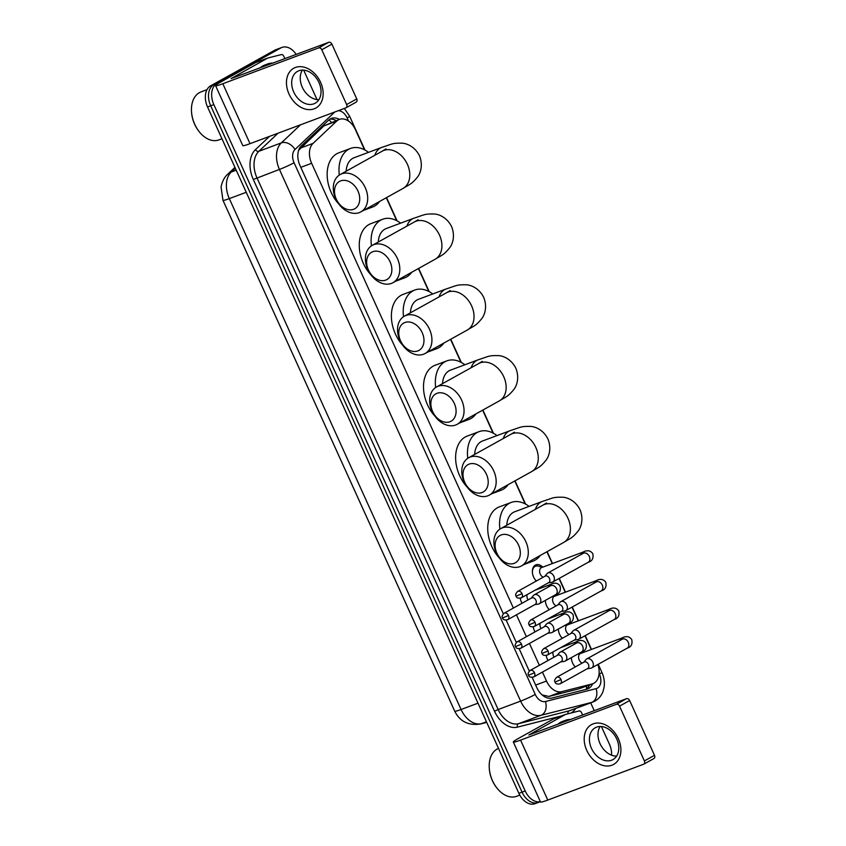 <?xml version="1.0" encoding="UTF-8"?>
<svg xmlns="http://www.w3.org/2000/svg" width="846" height="846" viewBox="0 0 846 846"><rect width="100%" height="100%" fill="white"/><g stroke="black" fill="none" stroke-linecap="round" stroke-linejoin="round"><path stroke-width="1.27" d="M531.119 606.667A9.105 6.134 -110.5 0 1 530.463 607.121A9.105 6.134 -110.5 0 1 529.903 607.386A9.105 6.134 -110.5 0 1 529.744 607.439M522.056 603.24A9.105 6.134 -110.5 0 1 520.269 598.249M544.105 635.304A9.105 6.134 -110.5 0 1 543.449 635.758A9.105 6.134 -110.5 0 1 542.889 636.012A9.105 6.134 -110.5 0 1 542.73 636.065M535.053 631.877A9.105 6.134 -110.5 0 1 533.255 626.886M557.102 663.941A9.105 6.134 -110.5 0 1 556.446 664.385A9.105 6.134 -110.5 0 1 555.875 664.649A9.105 6.134 -110.5 0 1 555.727 664.702M548.039 660.504A9.105 6.134 -110.5 0 1 546.241 655.513M536.343 581.022A9.687 6.514 -110.5 0 1 535.359 565.096A9.687 6.514 -110.5 0 1 535.962 564.821A9.687 6.514 -110.5 0 1 542.741 567.158M549.34 609.659A9.687 6.514 -110.5 0 1 545.353 600.385M562.326 638.286A9.687 6.514 -110.5 0 1 558.349 629.022M575.312 666.923A9.687 6.514 -110.5 0 1 571.336 657.649M542.487 695.222A17.079 12.595 75.7 0 0 542.455 694.989L548.948 696.448L579.203 688.76L592.824 683.716A17.079 11.495 69.5 0 0 593.881 683.23A17.079 11.495 69.5 0 0 597.879 664.47M542.434 672.094L546.495 681.041A17.079 11.495 69.5 0 0 561.765 691.658L592.02 683.97A17.079 11.495 69.5 0 0 592.824 683.716M223.122 200.618A15.365 10.342 69.5 0 0 223.429 201.327L453.964 709.54A15.365 10.342 69.5 0 0 454.302 710.249M364.573 149.837L355.479 129.787A17.079 11.495 69.5 0 0 339.394 119.402L323.881 125.895L298.659 150.271M339.394 119.402A17.079 11.495 69.5 0 0 336.687 121.105L313.052 143.376A17.079 11.495 69.5 0 0 311.635 163.289L513.385 608.063M516.451 614.82L526.381 636.7M529.448 643.457L539.367 665.326M591.238 649.506L585.009 635.769M578.241 620.869L572.012 607.142M565.255 592.232L559.026 578.505M552.269 563.605L546.897 551.772M525.176 503.878L514.78 480.962M493.049 433.067L482.664 410.162M460.933 362.257L450.548 339.352M428.816 291.447L418.421 268.542M396.7 220.647L386.305 197.742M567.941 623.682A9.687 6.514 -110.5 0 1 568.713 624.433M554.955 595.045A9.687 6.514 -110.5 0 1 555.727 595.796M580.927 652.319A9.687 6.514 -110.5 0 1 581.71 653.059M540.351 801.627A17.079 11.495 -110.5 0 1 525.197 790.968L213.848 104.608A17.079 11.495 -110.5 0 1 216.925 83.479L280.925 47.905L277.763 49.079A17.079 11.495 -110.5 0 1 278.82 48.592A17.079 11.495 -110.5 0 0 277.763 49.079L213.774 84.663L274.612 50.263A17.079 11.495 -110.5 0 1 275.669 49.766L281.982 47.418A17.079 11.495 -110.5 0 1 296.227 54.451M213.848 104.608L210.696 105.782A17.079 11.495 -110.5 0 1 213.774 84.663A17.079 11.495 -110.5 0 0 210.696 105.782L522.045 792.142L210.696 105.782L207.545 106.966A17.079 11.495 -110.5 0 1 210.612 85.837L274.612 50.263M539.188 802.029A17.079 11.495 -110.5 0 1 538.13 802.526A17.079 11.495 -110.5 0 1 522.045 792.142A17.079 11.495 -110.5 0 0 538.13 802.526L534.968 803.7A17.079 11.495 -110.5 0 1 518.894 793.326L207.545 106.966M532.166 677.392L536.702 687.417A17.079 11.495 69.5 0 0 551.983 698.045L586.775 689.194A17.079 11.495 69.5 0 0 587.579 688.951A17.079 11.495 69.5 0 0 588.636 688.454A17.079 11.495 69.5 0 0 592.655 683.78M589.503 684.964A17.079 11.495 -110.5 0 1 585.813 689.448M601.411 726.524L609.406 744.152A17.079 11.495 -110.5 0 1 611.584 755.182M303.661 70.133L317.039 99.617M590.677 702.857L594.252 710.735M280.925 47.905A17.079 11.495 -110.5 0 1 281.982 47.418M339.373 119.413A17.079 11.495 69.5 0 0 331.336 118.419A17.079 11.495 69.5 0 0 328.629 120.121L301.44 145.734A17.079 11.495 69.5 0 0 300.023 165.636L503.328 613.826M506.183 620.129L516.314 642.452M519.169 648.755L529.3 671.09M329.824 119.18A17.079 11.495 -110.5 0 1 336.222 120.597M618.32 738.643A22.768 16.751 60.9 0 1 611.922 765.207A22.768 16.751 60.9 0 1 586.775 750.434A22.768 16.751 60.9 0 1 593.173 723.859A22.768 16.751 60.9 0 1 618.32 738.643M591.481 748.382A18.21 13.399 -119.1 0 0 612.948 759.592A18.21 13.399 -119.1 0 0 616.723 738.96A18.21 13.399 -119.1 0 0 595.256 727.75A18.21 13.399 -119.1 0 0 591.481 748.382M616.618 756.113A18.21 13.399 60.9 0 1 600.036 743.634A18.21 13.399 60.9 0 1 600.142 726.471M626.495 698.69A2.845 2.094 60.9 0 1 629.646 700.53L619.536 706.156A2.845 2.094 -119.1 0 0 616.396 704.306L626.495 698.69L528.866 734.973L565.329 714.51A2.845 1.914 69.5 0 1 565.498 714.426A2.845 1.914 69.5 0 1 565.636 714.384L579.034 710.978A2.845 1.914 69.5 0 1 581.583 712.755L582.64 715.071M565.329 714.51L553.495 718.931L518.281 738.516A22.768 1.703 -24.4 0 0 513.321 742.027A22.768 1.703 -24.4 0 0 520.576 740.113L616.396 704.306M553.495 718.931A2.845 1.914 -110.5 0 1 553.675 718.846A2.845 1.914 -110.5 0 1 553.802 718.804L565.371 714.489M513.321 742.027L540.509 801.976A22.768 1.703 -24.4 0 0 547.774 800.062L643.584 764.255A2.845 2.094 -119.1 0 0 643.795 764.16A2.845 2.094 -119.1 0 0 644.388 760.935L654.497 755.319A2.845 2.094 60.9 0 1 653.905 758.545A2.845 2.094 60.9 0 1 653.694 758.64M619.536 706.156L644.388 760.935M629.646 700.53L654.497 755.319M519.793 795.124L516.631 796.308A25.613 17.237 -110.5 0 1 496.697 787.753A25.613 17.237 -110.5 0 1 489.252 767.851A25.613 17.237 -110.5 0 1 497.12 749.059A25.613 17.237 -110.5 0 1 498.516 748.393M561.014 723.161A28.457 19.151 -110.5 0 1 563.764 721.13A28.457 19.151 -110.5 0 1 565.53 720.316A28.457 19.151 -110.5 0 1 570.796 719.502M557.852 724.335A28.457 19.151 -110.5 0 1 560.612 722.304A28.457 19.151 -110.5 0 1 562.368 721.49L565.53 720.316M496.697 787.753L496.391 787.362A24.471 16.465 -110.5 0 1 489.284 768.348L489.252 767.851M518.566 545.088A15.651 11.516 -119.1 0 0 501.276 534.926A15.651 11.516 -119.1 0 0 496.877 553.189A15.651 11.516 -119.1 0 0 514.167 563.351A15.651 11.516 -119.1 0 0 518.566 545.088M496.306 552.787A21.34 15.704 60.9 0 1 500.716 528.613A21.34 15.704 60.9 0 1 525.874 541.736A21.34 15.704 60.9 0 1 521.464 565.921A21.34 15.704 60.9 0 1 496.306 552.787M546.569 502.979L542.825 505.199A21.34 15.704 -119.1 0 1 567.983 518.334A21.34 15.704 -119.1 0 1 563.563 542.508C570.669 538.067 572.002 538.511 578.146 531.024C580.324 528.306 584.237 520.258 580.07 509.778C574.931 499.732 566.291 497.374 562.812 497.226C552.829 497.057 553.792 497.723 542.275 501.467L514.675 511.788A21.34 14.361 69.5 0 0 513.353 512.39A21.34 14.361 69.5 0 0 506.786 525.239M499.901 529.11A31.302 21.065 -110.5 0 1 509.25 503.349A31.302 21.065 -110.5 0 1 511.185 502.45A31.302 21.065 -110.5 0 1 529.11 506.394M540.234 555.473A31.302 21.065 -110.5 0 1 535.032 560.2A31.302 21.065 -110.5 0 1 533.096 561.099A31.302 21.065 -110.5 0 1 528.507 561.998M499.225 557.821A31.302 21.065 -110.5 0 1 497.416 507.769A31.302 21.065 -110.5 0 1 499.352 506.87L511.185 502.45M486.439 474.278A15.651 11.516 -119.1 0 0 469.149 464.116A15.651 11.516 -119.1 0 0 464.761 482.379A15.651 11.516 -119.1 0 0 482.051 492.541A15.651 11.516 -119.1 0 0 486.439 474.278M464.179 481.987A21.34 15.704 60.9 0 1 468.599 457.802A21.34 15.704 60.9 0 1 493.757 470.936A21.34 15.704 60.9 0 1 489.337 495.111A21.34 15.704 60.9 0 1 464.179 481.987M514.442 432.169L510.698 434.4A21.34 15.704 -119.1 0 1 535.856 447.523A21.34 15.704 -119.1 0 1 531.447 471.708C538.553 467.256 539.885 467.701 546.03 460.213C548.208 457.496 552.121 449.448 547.944 438.968C542.815 428.922 534.175 426.574 530.696 426.416C520.702 426.247 521.665 426.913 510.149 430.667L482.548 440.978A21.34 14.361 69.5 0 0 481.226 441.591A21.34 14.361 69.5 0 0 474.659 454.439M467.785 458.299A31.302 21.065 -110.5 0 1 477.123 432.539A31.302 21.065 -110.5 0 1 479.069 431.65A31.302 21.065 -110.5 0 1 496.983 435.584M508.118 484.673A31.302 21.065 -110.5 0 1 502.915 489.4A31.302 21.065 -110.5 0 1 500.98 490.289A31.302 21.065 -110.5 0 1 496.38 491.198M467.108 487.021A31.302 21.065 -110.5 0 1 465.3 436.959A31.302 21.065 -110.5 0 1 467.235 436.071L479.069 431.65M454.323 403.468A15.651 11.516 -119.1 0 0 437.033 393.305A15.651 11.516 -119.1 0 0 432.634 411.579A15.651 11.516 -119.1 0 0 449.924 421.742A15.651 11.516 -119.1 0 0 454.323 403.468M432.063 411.177A21.34 15.704 60.9 0 1 436.483 387.003A21.34 15.704 60.9 0 1 461.641 400.126A21.34 15.704 60.9 0 1 457.221 424.301A21.34 15.704 60.9 0 1 432.063 411.177M482.326 361.358L478.582 363.59A21.34 15.704 -119.1 0 1 503.74 376.713A21.34 15.704 -119.1 0 1 499.32 400.898C506.426 396.457 507.769 396.901 513.913 389.414C516.081 386.685 520.004 378.638 515.827 368.158C510.688 358.122 502.059 355.764 498.58 355.606C488.586 355.447 489.548 356.103 478.032 359.857L450.432 370.167A21.34 14.361 69.5 0 0 449.11 370.781A21.34 14.361 69.5 0 0 442.543 383.629M435.669 387.5A31.302 21.065 -110.5 0 1 445.007 361.739A31.302 21.065 -110.5 0 1 446.942 360.84A31.302 21.065 -110.5 0 1 464.866 364.774M476.002 413.863A31.302 21.065 -110.5 0 1 470.799 418.59A31.302 21.065 -110.5 0 1 468.864 419.489A31.302 21.065 -110.5 0 1 464.264 420.388M434.992 416.211A31.302 21.065 -110.5 0 1 433.173 366.159A31.302 21.065 -110.5 0 1 435.119 365.261L446.942 360.84M422.207 332.668A15.651 11.516 -119.1 0 0 404.917 322.506A15.651 11.516 -119.1 0 0 400.518 340.769A15.651 11.516 -119.1 0 0 417.808 350.931A15.651 11.516 -119.1 0 0 422.207 332.668M399.947 340.367A21.34 15.704 60.9 0 1 404.356 316.193A21.34 15.704 60.9 0 1 429.514 329.316A21.34 15.704 60.9 0 1 425.104 353.501A21.34 15.704 60.9 0 1 399.947 340.367M450.209 290.559L446.466 292.779A21.34 15.704 -119.1 0 1 471.624 305.914A21.34 15.704 -119.1 0 1 467.204 330.088C474.31 325.647 475.653 326.091 481.786 318.604C483.965 315.886 487.878 307.838 483.711 297.358C478.572 287.312 469.942 284.954 466.453 284.806C456.47 284.637 457.432 285.303 445.916 289.046L418.315 299.368A21.34 14.361 69.5 0 0 416.993 299.97A21.34 14.361 69.5 0 0 410.426 312.819M403.542 316.69A31.302 21.065 -110.5 0 1 412.89 290.929A31.302 21.065 -110.5 0 1 414.826 290.03A31.302 21.065 -110.5 0 1 432.75 293.974M443.886 343.053A31.302 21.065 -110.5 0 1 438.683 347.78A31.302 21.065 -110.5 0 1 436.737 348.679A31.302 21.065 -110.5 0 1 432.147 349.578M402.876 345.401A31.302 21.065 -110.5 0 1 401.057 295.349A31.302 21.065 -110.5 0 1 402.992 294.45L414.826 290.03M390.091 261.858A15.651 11.516 -119.1 0 0 372.79 251.696A15.651 11.516 -119.1 0 0 368.401 269.959A15.651 11.516 -119.1 0 0 385.691 280.121A15.651 11.516 -119.1 0 0 390.091 261.858M367.82 269.567A21.34 15.704 60.9 0 1 372.24 245.382A21.34 15.704 60.9 0 1 397.398 258.516A21.34 15.704 60.9 0 1 392.978 282.691A21.34 15.704 60.9 0 1 367.82 269.567M418.083 219.749L414.339 221.98A21.34 15.704 -119.1 0 1 439.497 235.103A21.34 15.704 -119.1 0 1 435.087 259.278C442.194 254.836 443.526 255.281 449.67 247.793C451.849 245.076 455.761 237.028 451.584 226.548C446.455 216.502 437.816 214.154 434.336 213.996C424.343 213.827 425.316 214.493 413.8 218.247L386.188 228.557A21.34 14.361 69.5 0 0 384.867 229.171A21.34 14.361 69.5 0 0 378.299 242.009M371.426 245.879A31.302 21.065 -110.5 0 1 380.763 220.119A31.302 21.065 -110.5 0 1 382.709 219.23A31.302 21.065 -110.5 0 1 400.623 223.164M411.759 272.253A31.302 21.065 -110.5 0 1 406.556 276.97A31.302 21.065 -110.5 0 1 404.621 277.869A31.302 21.065 -110.5 0 1 400.031 278.778M370.749 274.601A31.302 21.065 -110.5 0 1 368.941 224.539A31.302 21.065 -110.5 0 1 370.876 223.651L382.709 219.23M357.964 191.048A15.651 11.516 -119.1 0 0 340.674 180.885A15.651 11.516 -119.1 0 0 336.274 199.159A15.651 11.516 -119.1 0 0 353.575 209.311A15.651 11.516 -119.1 0 0 357.964 191.048M335.703 198.757A21.34 15.704 60.9 0 1 340.124 174.572A21.34 15.704 60.9 0 1 365.282 187.706A21.34 15.704 60.9 0 1 360.861 211.881A21.34 15.704 60.9 0 1 335.703 198.757M385.966 148.938L382.223 151.17A21.34 15.704 -119.1 0 1 407.381 164.293A21.34 15.704 -119.1 0 1 402.96 188.478C410.067 184.037 411.41 184.481 417.554 176.983C419.722 174.265 423.645 166.218 419.468 155.738C414.329 145.692 405.699 143.344 402.22 143.186C392.227 143.027 393.189 143.683 381.673 147.437L354.072 157.747A21.34 14.361 69.5 0 0 352.75 158.361A21.34 14.361 69.5 0 0 346.183 171.209M339.309 175.08A31.302 21.065 -110.5 0 1 348.647 149.319A31.302 21.065 -110.5 0 1 350.582 148.42A31.302 21.065 -110.5 0 1 368.507 152.354M379.643 201.443A31.302 21.065 -110.5 0 1 374.44 206.17A31.302 21.065 -110.5 0 1 372.504 207.059A31.302 21.065 -110.5 0 1 367.904 207.968M338.633 203.791A31.302 21.065 -110.5 0 1 336.824 153.739A31.302 21.065 -110.5 0 1 338.76 152.84L350.582 148.42M580.8 653.429A5.118 3.447 69.5 0 0 580.462 653.524A5.118 3.447 69.5 0 0 580.145 653.672A5.118 3.447 69.5 0 0 578.727 658.505A5.118 3.447 69.5 0 0 582.207 663.084M587.336 668.71L590.73 668.224A5.118 3.765 -119.1 0 0 591.343 668.065A5.118 3.765 -119.1 0 0 591.724 667.896A5.118 3.765 -119.1 0 0 592.782 662.09A5.118 3.765 -119.1 0 0 587.124 658.77A5.118 3.765 -119.1 0 0 586.743 658.939A5.118 3.765 -119.1 0 0 585.94 659.605L583.74 662.238M587.388 668.647A3.701 2.718 -119.1 0 0 587.663 668.52A3.701 2.718 -119.1 0 0 588.425 664.332A3.701 2.718 -119.1 0 0 584.343 661.932A3.701 2.718 -119.1 0 0 584.068 662.058L556.647 677.297C554.659 679.401 554.13 680.988 555.071 682.066L561.004 679.571A3.701 2.718 -119.1 0 0 556.647 677.297M571.378 657.628A8.534 5.742 69.5 0 0 571.388 658.569M573.895 665.273A8.534 5.742 69.5 0 0 575.428 666.86M567.814 624.792A5.118 3.447 69.5 0 0 567.476 624.898A5.118 3.447 69.5 0 0 567.158 625.035A5.118 3.447 69.5 0 0 565.741 629.879A5.118 3.447 69.5 0 0 569.221 634.458M574.339 640.073L577.744 639.587A5.118 3.765 -119.1 0 0 578.357 639.439A5.118 3.765 -119.1 0 0 578.727 639.259A5.118 3.765 -119.1 0 0 579.796 633.464A5.118 3.765 -119.1 0 0 574.127 630.133A5.118 3.765 -119.1 0 0 573.757 630.312A5.118 3.765 -119.1 0 0 572.953 630.979L570.743 633.612M574.402 640.02A3.701 2.718 -119.1 0 0 574.667 639.893A3.701 2.718 -119.1 0 0 575.439 635.695A3.701 2.718 -119.1 0 0 571.346 633.294A3.701 2.718 -119.1 0 0 571.071 633.421L543.661 648.671C541.662 650.764 541.144 652.351 542.085 653.429L548.018 650.944A3.701 2.718 -119.1 0 0 543.661 648.671M558.392 628.99A8.534 5.742 69.5 0 0 558.402 629.932M560.909 636.636A8.534 5.742 69.5 0 0 562.442 638.222M554.828 596.166A5.118 3.447 69.5 0 0 554.49 596.261A5.118 3.447 69.5 0 0 554.172 596.409A5.118 3.447 69.5 0 0 552.755 601.242A5.118 3.447 69.5 0 0 556.234 605.821M561.353 611.436L564.758 610.96A5.118 3.765 -119.1 0 0 565.361 610.801A5.118 3.765 -119.1 0 0 565.741 610.632A5.118 3.765 -119.1 0 0 566.799 604.827A5.118 3.765 -119.1 0 0 561.141 601.495A5.118 3.765 -119.1 0 0 560.761 601.675A5.118 3.765 -119.1 0 0 559.967 602.341L557.757 604.975M561.406 611.383A3.701 2.718 -119.1 0 0 561.681 611.256A3.701 2.718 -119.1 0 0 562.453 607.068A3.701 2.718 -119.1 0 0 558.36 604.668A3.701 2.718 -119.1 0 0 558.085 604.795L530.675 620.033C528.676 622.127 528.158 623.714 529.099 624.792L535.032 622.307A3.701 2.718 -119.1 0 0 530.675 620.033M545.395 600.364A8.534 5.742 69.5 0 0 545.416 601.305M547.912 607.999A8.534 5.742 69.5 0 0 549.456 609.596M542.275 567.338L538.352 566.154A8.534 5.742 69.5 0 0 535.571 566.196A8.534 5.742 69.5 0 0 535.042 566.439A8.534 5.742 69.5 0 0 532.42 572.668M541.831 567.529A5.118 3.447 69.5 0 0 541.503 567.624A5.118 3.447 69.5 0 0 541.186 567.772A5.118 3.447 69.5 0 0 539.759 572.605A5.118 3.447 69.5 0 0 543.248 577.194M548.367 582.809L551.761 582.323A5.118 3.765 -119.1 0 0 552.375 582.175A5.118 3.765 -119.1 0 0 552.755 581.995A5.118 3.765 -119.1 0 0 553.813 576.189A5.118 3.765 -119.1 0 0 548.155 572.869A5.118 3.765 -119.1 0 0 547.774 573.038A5.118 3.765 -119.1 0 0 546.971 573.704L544.771 576.338M548.42 582.746A3.701 2.718 -119.1 0 0 548.694 582.63A3.701 2.718 -119.1 0 0 549.456 578.431A3.701 2.718 -119.1 0 0 545.374 576.031A3.701 2.718 -119.1 0 0 545.099 576.158L517.678 591.396C515.69 593.501 515.161 595.087 516.113 596.166L522.045 593.681A3.701 2.718 -119.1 0 0 517.678 591.396M534.926 579.373A8.534 5.742 69.5 0 0 536.459 580.959M560.803 661.879L564.208 661.392A5.118 3.765 -119.1 0 0 564.811 661.234A5.118 3.765 -119.1 0 0 565.191 661.064A5.118 3.765 -119.1 0 0 566.26 655.259A5.118 3.765 -119.1 0 0 560.591 651.938A5.118 3.765 -119.1 0 0 560.221 652.107A5.118 3.765 -119.1 0 0 559.418 652.774L557.207 655.407M560.866 661.815A3.701 2.718 -119.1 0 0 561.131 661.688A3.701 2.718 -119.1 0 0 561.903 657.501A3.701 2.718 -119.1 0 0 557.81 655.1A3.701 2.718 -119.1 0 0 557.535 655.227L530.125 670.466C528.126 672.57 527.608 674.156 528.549 675.235L534.482 672.739A3.701 2.718 -119.1 0 0 530.125 670.466M553.147 651.854A5.118 3.447 69.5 0 0 554.045 657.162M547.817 633.242L551.222 632.755A5.118 3.765 -119.1 0 0 551.825 632.607A5.118 3.765 -119.1 0 0 552.205 632.427A5.118 3.765 -119.1 0 0 553.263 626.632A5.118 3.765 -119.1 0 0 547.605 623.301A5.118 3.765 -119.1 0 0 547.225 623.481A5.118 3.765 -119.1 0 0 546.431 624.147L544.221 626.78M547.87 633.189A3.701 2.718 -119.1 0 0 548.145 633.062A3.701 2.718 -119.1 0 0 548.917 628.864A3.701 2.718 -119.1 0 0 544.824 626.463A3.701 2.718 -119.1 0 0 544.549 626.59L517.139 641.839C515.14 643.933 514.622 645.519 515.563 646.598L521.496 644.113A3.701 2.718 -119.1 0 0 517.139 641.839M540.16 623.227A5.118 3.447 69.5 0 0 541.059 628.536M534.831 604.604L538.225 604.129A5.118 3.765 -119.1 0 0 538.839 603.97A5.118 3.765 -119.1 0 0 539.219 603.801A5.118 3.765 -119.1 0 0 540.277 597.995A5.118 3.765 -119.1 0 0 534.619 594.664A5.118 3.765 -119.1 0 0 534.238 594.844A5.118 3.765 -119.1 0 0 533.435 595.51L531.235 598.143M534.884 604.552A3.701 2.718 -119.1 0 0 535.158 604.425A3.701 2.718 -119.1 0 0 535.92 600.237A3.701 2.718 -119.1 0 0 531.838 597.836A3.701 2.718 -119.1 0 0 531.563 597.963L504.142 613.202C502.154 615.296 501.625 616.882 502.577 617.961L508.509 615.476A3.701 2.718 -119.1 0 0 504.142 613.202M527.174 594.59A5.118 3.447 69.5 0 0 528.073 599.899M320.571 82.252A22.768 16.751 60.9 0 1 314.173 108.827A22.768 16.751 60.9 0 1 289.025 94.043A22.768 16.751 60.9 0 1 295.423 67.479A22.768 16.751 60.9 0 1 320.571 82.252M293.731 92.003A18.21 13.399 -119.1 0 0 315.198 103.201A18.21 13.399 -119.1 0 0 318.974 82.57A18.21 13.399 -119.1 0 0 297.506 71.371A18.21 13.399 -119.1 0 0 293.731 92.003M318.868 99.733A18.21 13.399 60.9 0 1 302.286 87.244A18.21 13.399 60.9 0 1 302.392 70.091M328.745 42.3A2.845 2.094 60.9 0 1 331.896 44.151L321.787 49.766A2.845 2.094 -119.1 0 0 318.646 47.915L328.745 42.3L231.117 78.583L267.579 58.12A2.845 1.914 69.5 0 1 267.748 58.046A2.845 1.914 69.5 0 1 267.886 58.004L281.284 54.599A2.845 1.914 69.5 0 1 283.833 56.365L284.891 58.691M255.746 62.541A2.845 1.914 -110.5 0 1 255.926 62.467A2.845 1.914 -110.5 0 1 256.052 62.424L267.622 58.099L255.746 62.541L220.531 82.125A22.768 1.703 -24.4 0 0 215.571 85.636A22.768 1.703 -24.4 0 0 222.826 83.722L318.646 47.915M215.571 85.636L242.76 145.586A22.768 1.703 -24.4 0 0 250.025 143.672L345.834 107.876A2.845 2.094 -119.1 0 0 346.046 107.77A2.845 2.094 -119.1 0 0 346.638 104.555L356.748 98.929A2.845 2.094 60.9 0 1 356.155 102.154A2.845 2.094 60.9 0 1 355.944 102.25M321.787 49.766L346.638 104.555M331.896 44.151L356.748 98.929M221.969 138.765L218.881 139.918A25.613 17.237 -110.5 0 1 198.947 131.373A25.613 17.237 -110.5 0 1 191.503 111.471A25.613 17.237 -110.5 0 1 199.37 92.669A25.613 17.237 -110.5 0 1 200.957 91.939L206.995 89.676M263.265 66.771A28.457 19.151 -110.5 0 1 266.014 64.74A28.457 19.151 -110.5 0 1 267.78 63.926A28.457 19.151 -110.5 0 1 273.047 63.112M260.103 67.944A28.457 19.151 -110.5 0 1 262.863 65.925A28.457 19.151 -110.5 0 1 264.618 65.11L267.78 63.926M198.947 131.373L198.641 130.982A24.471 16.465 -110.5 0 1 191.534 111.958L191.503 111.471M579.203 688.76L592.02 683.97M328.883 119.878A17.079 12.151 46.7 0 1 331.473 122.363M586.521 686.074A17.079 12.595 75.7 0 1 586.426 689.014M548.948 696.448L561.765 691.658M535.655 685.091L546.495 681.041M300.795 167.339L311.635 163.289M300.235 148.166L313.052 143.376M323.881 125.895L336.687 121.105M222.963 200.28A19.923 1.491 -24.4 0 0 229.319 198.609L461.07 709.498A19.923 1.491 155.6 0 1 454.714 711.169L222.963 200.28L221.06 187.061C222.71 178.559 226.94 174.858 227.69 174.234A19.923 14.181 46.7 0 1 231.222 172.055A22.768 15.323 69.5 0 0 229.319 198.609L246.249 192.285M478.001 703.174L461.07 709.498A22.768 15.323 69.5 0 0 481.437 723.668A19.923 14.689 75.7 0 1 480.317 724.017C468.367 725.752 459.833 721.469 454.714 711.169M235.315 168.195L231.222 172.055L236.224 170.183M486.45 721.797L481.437 723.668L486.693 722.336M518.894 793.326L525.197 790.968M210.612 85.837L216.925 83.479M334.783 112A11.379 7.656 69.5 0 0 334.614 112.158L295.011 149.467A11.379 7.656 69.5 0 0 294.07 162.739L535.254 694.439A11.379 7.656 69.5 0 0 545.437 701.524L596.113 688.644A11.379 7.656 69.5 0 0 597.35 688.147A11.379 7.656 69.5 0 0 599.402 674.061L599.105 673.416M596.113 688.644A11.379 8.397 75.7 0 1 591.671 702.413A22.768 15.323 -110.5 0 0 592.75 702.085L595.002 701.038C598.968 698.733 601.707 695.349 603.219 690.875L604.107 687.153C604.795 682.088 604.055 677.138 601.876 672.306A11.379 0.846 155.6 0 1 599.402 674.061M575.692 708.451A25.613 17.237 -110.5 0 1 571.177 712.977M561.427 715.949L517.414 727.137A25.613 17.237 -110.5 0 1 494.498 711.2L253.314 179.5A25.613 17.237 -110.5 0 1 255.45 149.636L269.493 136.396M567.973 713.791A2.845 2.094 -104.3 0 1 569.199 710.82L591.671 702.413L540.996 715.293L518.524 723.7L569.199 710.82A22.768 15.323 69.5 0 0 570.267 710.481L592.75 702.085M545.437 701.524A11.379 8.397 75.7 0 1 540.996 715.293A22.768 15.323 -110.5 0 1 520.628 701.123L498.157 709.53A22.768 15.323 69.5 0 0 518.524 723.7A2.845 2.094 -104.3 0 0 517.414 727.137M535.254 694.439A11.379 0.846 155.6 0 1 520.628 701.123L279.444 169.433A22.768 15.323 -110.5 0 1 281.337 142.879L258.865 151.286A22.768 15.323 69.5 0 0 256.962 177.829L498.157 709.53L494.498 711.2M295.011 149.467A11.379 8.1 46.7 0 0 281.337 142.879L300.531 124.806M278.059 133.203L258.865 151.286A2.845 2.03 -133.3 0 1 255.45 149.636M294.07 162.739A11.379 0.846 155.6 0 1 279.444 169.433L253.314 179.5M348.573 121.115L347.135 117.943A11.379 7.656 69.5 0 0 338.284 110.699M364.975 150.049L349.61 116.188A11.379 0.846 155.6 0 1 347.135 117.943M520.576 740.113L547.774 800.062M542.275 501.467A21.34 14.361 69.5 0 0 540.954 502.08A21.34 14.361 69.5 0 0 535.381 509.334M510.149 430.667A21.34 14.361 69.5 0 0 508.827 431.27A21.34 14.361 69.5 0 0 503.264 438.535M478.032 359.857A21.34 14.361 69.5 0 0 476.71 360.47A21.34 14.361 69.5 0 0 471.148 367.724M445.916 289.046A21.34 14.361 69.5 0 0 444.594 289.66A21.34 14.361 69.5 0 0 439.032 296.914M413.8 218.247A21.34 14.361 69.5 0 0 412.478 218.85A21.34 14.361 69.5 0 0 406.905 226.115M381.673 147.437A21.34 14.361 69.5 0 0 380.351 148.05A21.34 14.361 69.5 0 0 374.789 155.304M555.071 682.066C555.515 683.843 557.239 684.414 560.242 683.769A3.701 2.718 -119.1 0 0 561.004 679.571M580.462 653.524L621.789 638.085A5.118 3.447 69.5 0 0 621.472 638.233A5.118 3.447 69.5 0 0 620.012 640.443M621.789 638.085C626.072 635.79 629.382 636.277 631.729 639.513C632.692 644.113 631.19 646.989 627.224 648.152A5.118 3.765 -119.1 0 0 628.282 642.357A5.118 3.765 -119.1 0 0 628.144 642.061A5.118 3.765 -119.1 0 0 622.244 639.206L623.153 638.889M542.085 653.429C542.529 655.206 544.253 655.777 547.256 655.132A3.701 2.718 -119.1 0 0 548.018 650.944M567.476 624.898L608.803 609.448A5.118 3.447 69.5 0 0 608.486 609.596A5.118 3.447 69.5 0 0 607.016 611.817M608.803 609.448C613.086 607.164 616.396 607.64 618.743 610.886C619.706 615.476 618.204 618.352 614.228 619.526A5.118 3.765 -119.1 0 0 615.296 613.72A5.118 3.765 -119.1 0 0 615.148 613.435A5.118 3.765 -119.1 0 0 609.257 610.569L610.167 610.252M529.099 624.792C529.543 626.579 531.256 627.15 534.27 626.505A3.701 2.718 -119.1 0 0 535.032 622.307M554.49 596.261L595.817 580.821A5.118 3.447 69.5 0 0 595.499 580.969A5.118 3.447 69.5 0 0 594.029 583.18M595.817 580.821C600.089 578.527 603.41 579.002 605.757 582.249C606.719 586.838 605.218 589.725 601.242 590.889A5.118 3.765 -119.1 0 0 602.299 585.094A5.118 3.765 -119.1 0 0 602.162 584.798A5.118 3.765 -119.1 0 0 596.271 581.942L597.181 581.625M516.113 596.166C516.546 597.942 518.27 598.513 521.273 597.868A3.701 2.718 -119.1 0 0 522.045 593.681M541.503 567.624L582.82 552.184A5.118 3.447 69.5 0 0 582.503 552.332A5.118 3.447 69.5 0 0 581.043 554.553M582.82 552.184C587.103 549.9 590.413 550.376 592.771 553.622C593.733 558.212 592.232 561.088 588.256 562.262A5.118 3.765 -119.1 0 0 589.313 556.457A5.118 3.765 -119.1 0 0 589.176 556.171A5.118 3.765 -119.1 0 0 583.275 553.305L584.184 552.988M528.549 675.235C528.993 677.012 530.717 677.583 533.72 676.937A3.701 2.718 -119.1 0 0 534.482 672.739M560.708 647.655L576.137 641.892A5.118 3.447 69.5 0 0 575.819 642.04A5.118 3.447 69.5 0 0 574.349 644.25M576.137 641.892C580.493 639.576 583.803 640.062 586.077 643.32C587.039 647.909 585.538 650.796 581.562 651.959A5.118 3.765 -119.1 0 0 582.619 646.164A5.118 3.765 -119.1 0 0 582.482 645.868A5.118 3.765 -119.1 0 0 576.591 643.013L560.221 652.107M515.563 646.598C515.997 648.374 517.72 648.945 520.724 648.3A3.701 2.718 -119.1 0 0 521.496 644.113M547.722 619.018L563.14 613.255A5.118 3.447 69.5 0 0 562.823 613.403A5.118 3.447 69.5 0 0 561.363 615.624M563.14 613.255C567.497 610.949 570.817 611.425 573.091 614.693C574.053 619.283 572.552 622.159 568.575 623.333A5.118 3.765 -119.1 0 0 569.633 617.527A5.118 3.765 -119.1 0 0 569.495 617.242A5.118 3.765 -119.1 0 0 563.595 614.376L547.225 623.481M502.577 617.961C503.01 619.748 504.734 620.319 507.737 619.674A3.701 2.718 -119.1 0 0 508.509 615.476M534.735 590.381L550.154 584.628A5.118 3.447 69.5 0 0 549.837 584.766A5.118 3.447 69.5 0 0 548.377 586.987M550.154 584.628C554.511 582.312 557.831 582.788 560.094 586.056C561.067 590.645 559.555 593.532 555.589 594.696A5.118 3.765 -119.1 0 0 556.647 588.89A5.118 3.765 -119.1 0 0 556.509 588.605A5.118 3.765 -119.1 0 0 550.609 585.739L534.238 594.844M222.826 83.722L250.025 143.672M227.69 174.234L234.955 167.392M486.714 722.389L480.317 724.017M540.383 801.68L538.13 802.526M349.61 116.188L344.322 108.436M601.876 672.306L598.238 664.269M591.491 649.411L585.242 635.642M578.505 620.774L572.256 607.005M565.509 592.137L559.269 578.378M552.523 563.51L547.14 551.645M525.567 504.079L515.024 480.835M493.451 433.279L482.907 410.024M461.334 362.469L450.781 339.214M429.208 291.659L418.664 268.415M397.091 220.859L386.548 197.604M565.498 714.426L553.675 718.846M643.795 764.16L653.905 758.545M542.825 505.199L500.716 528.613M533.096 561.099L524.044 564.483M563.563 542.508L521.464 565.921M510.698 434.4L468.599 457.802M500.98 490.289L491.928 493.673M531.447 471.708L489.337 495.111M478.582 363.59L436.483 387.003M468.864 419.489L459.801 422.863M499.32 400.898L457.221 424.301M446.466 292.779L404.356 316.193M436.737 348.679L427.685 352.063M467.204 330.088L425.104 353.501M414.339 221.98L372.24 245.382M404.621 277.869L395.568 281.253M435.087 259.278L392.978 282.691M382.223 151.17L340.124 174.572M372.504 207.059L363.442 210.443M402.96 188.478L360.861 211.881M581.244 653.239L579.965 652.848M622.244 639.206L586.743 658.939M627.224 648.152L591.724 667.896M560.242 683.769L587.663 668.52M568.258 624.602L566.979 624.221M609.257 610.569L573.757 630.312M614.228 619.526L578.727 639.259M547.256 655.132L574.667 639.893M555.262 595.965L553.993 595.584M596.271 581.942L560.761 601.675M601.242 590.889L565.741 610.632M534.27 626.505L561.681 611.256M535.571 566.196L533.477 566.979M583.275 553.305L547.774 573.038M588.256 562.262L552.755 581.995M521.273 597.868L548.694 582.63M576.591 643.013L577.501 642.696M581.562 651.959L565.191 661.064M533.72 676.937L561.131 661.688M563.595 614.376L564.504 614.059M568.575 623.333L552.205 632.427M520.724 648.3L548.145 633.062M550.609 585.739L551.518 585.421M555.589 594.696L539.219 603.801M507.737 619.674L535.158 604.425M267.748 58.046L255.926 62.467M346.046 107.77L356.155 102.154"/></g></svg>
